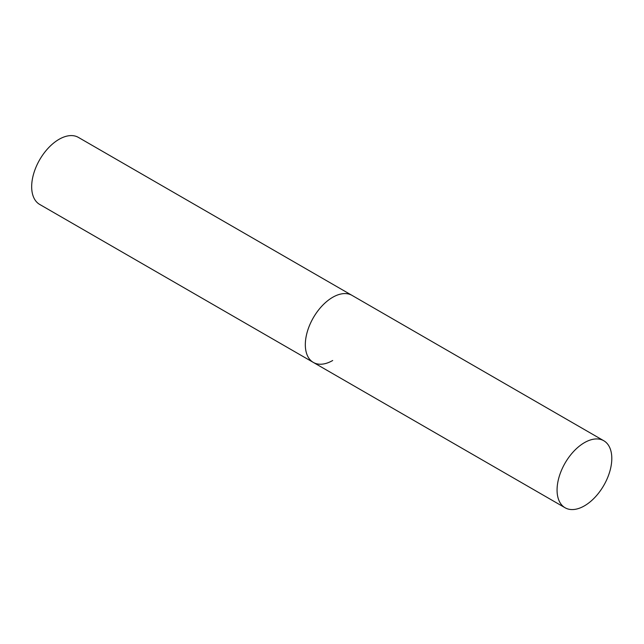 <?xml version="1.0" encoding="UTF-8"?>
<svg xmlns="http://www.w3.org/2000/svg" width="644" height="644" viewBox="0 0 644 644"><rect width="100%" height="100%" fill="white"/><g stroke="black" fill="none" stroke-linecap="round" stroke-linejoin="round"><path stroke-width="0.97" d="M332.682 360.503A38.696 22.347 -60 0 1 313.33 362.419A38.696 22.347 -60 0 1 307.405 331.41A38.696 22.347 -60 0 1 332.682 297.303A38.696 22.347 -60 0 1 352.035 295.387A38.696 22.347 120 0 0 322.209 305.755A38.696 22.347 120 0 0 305.32 344.701A38.696 22.347 120 0 0 313.33 362.419L39.687 204.43A38.696 22.347 -60 0 1 33.754 173.421A38.696 22.347 -60 0 1 59.039 139.321A38.696 22.347 -60 0 1 78.391 137.397L603.782 440.738A38.696 22.347 120 0 0 573.965 451.106A38.696 22.347 120 0 0 557.068 490.052A38.696 22.347 120 0 0 565.086 507.762A38.696 22.347 120 0 0 594.911 497.393A38.696 22.347 120 0 0 611.8 458.456A38.696 22.347 120 0 0 603.782 440.738M313.33 362.419L565.086 507.762"/></g></svg>
